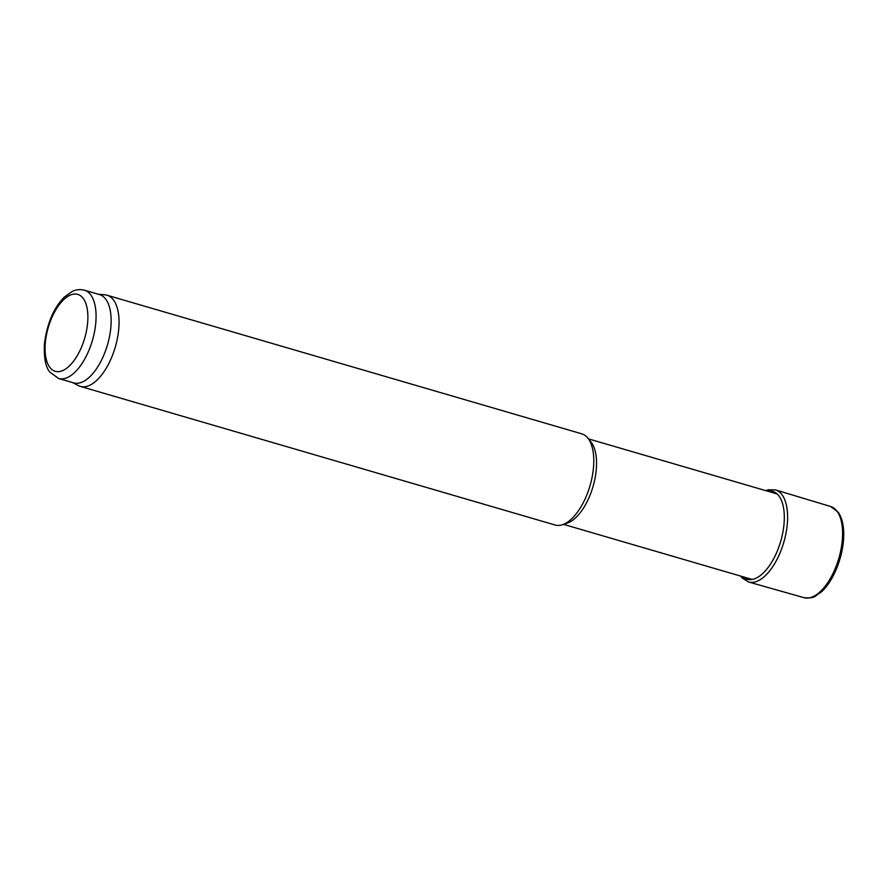 <?xml version="1.0" encoding="UTF-8"?>
<svg xmlns="http://www.w3.org/2000/svg" width="888" height="888" viewBox="0 0 888 888"><rect width="100%" height="100%" fill="white"/><g stroke="black" fill="none" stroke-linecap="round" stroke-linejoin="round"><path stroke-width="1.33" d="M98.457 294.261L104.873 294.816A47.497 22.5 106.3 0 1 106.982 295.204L581.729 433.821A47.497 22.5 106.3 0 1 587.778 438.028L590.92 441.88A44.533 21.09 106.3 0 1 593.018 486.591A44.533 21.09 106.3 0 1 567.199 523.154L562.47 524.708A47.497 22.5 106.3 0 1 555.111 525.008L80.364 386.402A47.497 22.5 106.3 0 1 78.366 385.603L72.661 382.606M587.778 438.028A47.497 22.5 106.3 0 1 590.02 485.714A47.497 22.5 106.3 0 1 562.47 524.708M106.982 295.204A47.497 22.5 106.3 0 1 115.273 347.108A47.497 22.5 106.3 0 1 80.364 386.402M84.393 290.165L99.456 294.561A46.021 21.8 106.3 0 1 107.481 344.833A46.021 21.8 106.3 0 1 73.66 382.894L58.597 378.499L49.895 372.139C45.677 367.366 43.845 358.042 44.4 344.144C47.009 323.51 53.68 307.803 64.424 297.014L72.161 291.475C73.06 291.075 77.289 288.578 84.393 290.165A46.021 21.8 106.3 0 1 92.419 340.437A46.021 21.8 106.3 0 1 58.597 378.499M742.59 576.656A45.765 21.678 -73.7 0 0 776.057 553.879A45.765 21.678 -73.7 0 0 779.153 496.27A45.765 21.678 -73.7 0 0 779.065 496.137A45.765 21.678 -73.7 0 0 767.554 491.164M49.673 367.177A40.082 18.981 106.3 0 1 63.392 299.944A40.082 18.981 106.3 0 1 86.358 331.479A40.082 18.981 106.3 0 1 49.673 367.177M837.129 511.388A47.497 22.5 -73.7 0 0 830.569 506.471L838.205 512.187C842.501 518.525 844.299 527.483 843.6 539.072C841.891 563.125 830.114 585.503 820.09 592.895C814.585 595.715 816.094 598.69 803.94 597.657A47.497 22.5 -73.7 0 0 835.297 568.375A47.497 22.5 -73.7 0 0 838.627 513.797A47.497 22.5 -73.7 0 0 837.129 511.388M740.703 576.101L742.412 578.166L748.673 582.006A47.974 22.722 -73.7 0 0 781.174 550.094A47.974 22.722 -73.7 0 0 782.106 494.86A47.974 22.722 -73.7 0 0 775.568 489.921L830.569 506.471M563.514 524.364L752.192 579.453M588.478 438.872L777.144 493.961M748.673 582.006L803.94 597.657M775.568 489.921L768.32 489.765L765.667 490.609"/></g></svg>
